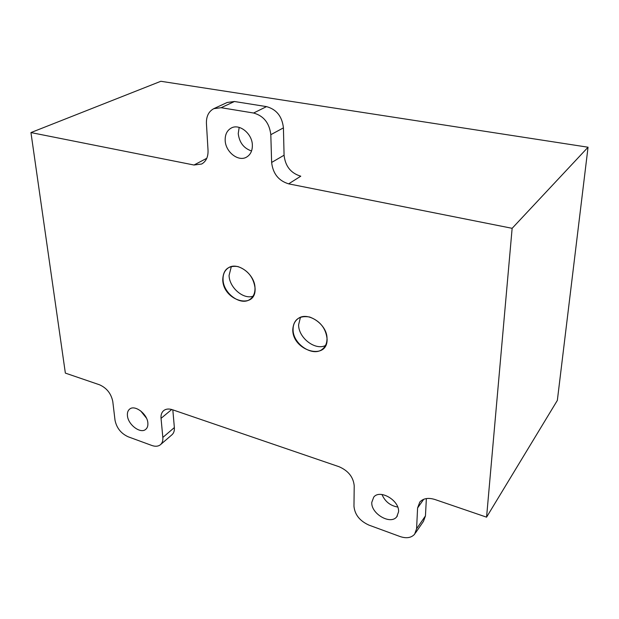 <?xml version="1.0" encoding="UTF-8"?>
<svg xmlns="http://www.w3.org/2000/svg" width="619" height="619" viewBox="0 0 619 619"><rect width="100%" height="100%" fill="white"/><g stroke="black" fill="none" stroke-linecap="round" stroke-linejoin="round"><path stroke-width="0.93" d="M293.081 329.501C292.71 344.141 313.446 357.767 322.839 348.807C325.571 346.408 326.956 343.096 327.002 338.895C327.652 324.294 306.954 310.483 297.561 319.025C294.543 321.524 293.05 325.014 293.081 329.501M325.462 345.534C315.094 350.772 298.327 337.672 298.621 324.727L300.424 317.385M223.057 279.703C223.273 293.561 241.178 306.482 250.262 299.139C253.519 296.671 255.098 292.957 254.997 287.997C255.028 274.194 237.154 261.071 228.078 268.058C224.535 270.596 222.855 274.48 223.057 279.703M252.993 296.222C243.282 299.689 229.301 287.487 229.069 275.447L231.32 266.603M397.708 507.046C390.279 505.731 385.033 501.552 381.985 494.511M398.559 511.851L396.748 516.795C390.512 525.175 370.882 513.685 371.787 502.357L373.737 497.103C379.95 488.956 399.634 500.516 398.559 511.851M146.463 418.142L140.621 410.861M147.856 422.947C148.103 425.849 147.376 428 145.666 429.4C140.459 434.058 128.071 424.696 127.437 415.713C127.15 412.711 127.901 410.49 129.704 409.066C134.896 404.517 147.33 413.972 147.856 422.947M251.554 150.966C243.778 148.343 239.336 142.548 238.238 133.588L239.182 127.398M252.366 145.233C252.413 150.781 250.494 154.735 246.594 157.087C238.392 162.155 225.378 151.879 225.177 140.296C225.037 134.516 227.057 130.439 231.227 128.056C239.421 123.289 252.328 133.719 252.366 145.233M588.05 147.221L160.855 81.282L30.95 132.574L65.359 373.102L99.543 384.794C106.723 388.005 111.141 393.576 112.782 401.499L115.018 420.224C116.596 427.93 120.968 433.447 128.118 436.766L151.887 445.487C155.33 446.694 158.147 446.461 160.336 444.798C162.263 443.173 163.099 440.72 162.836 437.432L161.041 418.359C160.762 414.862 161.683 412.246 163.818 410.498C166.054 408.85 168.917 408.586 172.399 409.716L339.034 466.711C348.304 470.734 353.364 477.11 354.215 485.822L353.967 506.226C354.772 514.66 359.771 520.958 368.978 525.129L400.029 536.526C406.397 538.654 411.256 537.888 414.606 534.228L416.587 528.765L417.593 507.959L419.783 502.079C423.249 498.334 428.294 497.475 434.917 499.502L486.573 517.167L557.348 400.4L588.05 147.221L512.137 228.318L486.573 517.167M416.587 528.765L425.446 515.913L426.367 498.574M162.836 437.432L174.365 427.567L172.817 409.855M221.13 107.706L253.581 113.022L266.518 106.615L234.446 101.508L221.13 107.706L213.779 108.665C208.665 111.451 206.212 116.387 206.429 123.475L208.038 150.425C208.232 156.886 206.119 161.412 201.693 164.012L193.995 165.018L206.785 158.294M266.518 106.615C276.5 109.362 282.14 116.442 283.425 127.87L284.075 155.214C285.289 166.24 290.853 173.235 300.772 176.198L288.647 183.851C278.604 180.787 272.933 173.66 271.633 162.457L270.812 134.687C269.435 123.073 263.694 115.846 253.581 113.022M174.365 427.567C174.604 430.816 173.753 433.254 171.827 434.886L160.631 444.543M425.446 515.913L423.466 521.345L415.341 533.16M214.066 108.534L227.165 102.483L234.446 101.508M292.772 329.548C292.292 350.903 327.768 361.241 327.095 339.05C325.919 328.287 320.069 320.936 309.562 316.99C299.186 315.357 293.592 319.543 292.772 329.548M222.747 279.742C223.095 301.229 256.521 310.413 255.067 288.137C253.566 277.374 247.855 270.178 237.928 266.565C228.202 265.272 223.149 269.66 222.747 279.742M30.95 132.574L193.995 165.018M288.647 183.851L512.137 228.318M423.744 499.27L417.593 507.959M171.718 409.499L161.041 418.359M271.633 162.457L284.075 155.214M283.425 127.87L270.812 134.687M323.559 348.133L322.839 348.807M250.695 298.815L250.262 299.139M396.748 516.795L397.367 515.944"/></g></svg>
